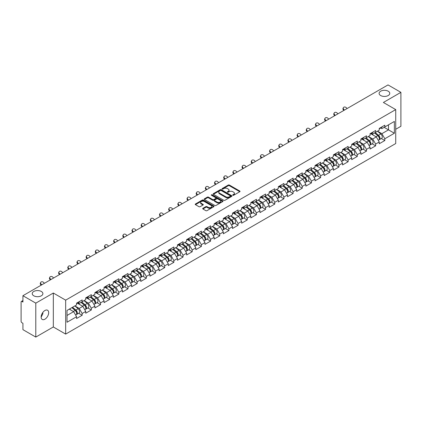 <?xml version="1.0" encoding="UTF-8"?>
<svg xmlns="http://www.w3.org/2000/svg" width="422" height="422" viewBox="0 0 422 422"><rect width="100%" height="100%" fill="white"/><g stroke="black" fill="none" stroke-linecap="round" stroke-linejoin="round"><path stroke-width="0.63" d="M380.676 95.541A5.322 3.07 180 0 1 379.114 93.367A5.322 3.07 180 0 1 382.401 90.53A5.322 3.07 180 0 1 388.203 91.194A5.322 3.07 180 0 1 389.759 93.367A5.322 3.07 180 0 1 386.473 96.205A5.322 3.07 180 0 1 380.676 95.541M33.797 295.806A5.322 3.07 180 0 1 32.241 293.633A5.322 3.07 180 0 1 35.527 290.795A5.322 3.07 180 0 1 41.324 291.465A5.322 3.07 180 0 1 42.886 293.633A5.322 3.07 180 0 1 39.599 296.476A5.322 3.07 180 0 1 33.797 295.806M232.86 195.259A0.57 0.332 0 0 0 233.667 195.259L239.796 191.72A0.818 0.469 0 0 0 240.039 191.388A0.818 0.469 0 0 0 239.796 191.055L229.41 185.058A0.818 0.469 0 0 0 228.255 185.058L222.125 188.597A0.57 0.332 0 0 0 222.932 189.061L223.723 188.602A2.611 1.509 0 0 1 227.421 188.602L228.286 189.103A2.611 1.509 0 0 1 229.051 190.169A2.611 1.509 0 0 1 228.286 191.235L227.49 191.693A0.57 0.332 0 0 0 228.297 192.163L229.093 191.704A2.611 1.509 0 0 1 232.786 191.704L233.651 192.205A2.611 1.509 0 0 1 234.416 193.271A2.611 1.509 0 0 1 233.651 194.336L232.86 194.795A0.57 0.332 0 0 0 232.86 195.259L232.86 194.795M42.791 312.486L42.886 313.678L41.15 317.217M44.911 310.508A5.322 3.07 -60 0 1 47.57 310.244A5.322 3.07 -60 0 1 48.388 314.506A5.322 3.07 -60 0 1 44.911 319.196A5.322 3.07 -60 0 1 42.253 319.459A5.322 3.07 -60 0 1 41.435 315.197A5.322 3.07 -60 0 1 44.911 310.508M202.924 208.31A0.818 0.469 0 0 0 202.681 208.647A0.818 0.469 0 0 0 202.924 208.98L205.836 210.662A0.818 0.469 0 0 0 206.991 210.662L213.801 206.727A0.818 0.469 0 0 0 214.038 206.395A0.818 0.469 0 0 0 213.801 206.063L203.415 200.065A0.818 0.469 0 0 0 202.259 200.065L195.449 203.995A0.818 0.469 0 0 0 195.207 204.332A0.818 0.469 0 0 0 195.449 204.665L198.968 206.696A0.818 0.469 0 0 0 200.123 206.696L203.035 205.013A0.818 0.469 0 0 0 203.277 204.681A0.818 0.469 0 0 0 203.035 204.348L201.289 203.341A2.184 1.261 0 0 1 200.65 202.449A2.184 1.261 0 0 1 202.001 201.283A2.184 1.261 0 0 1 204.38 201.558L211.216 205.503A2.184 1.261 0 0 1 211.855 206.395A2.184 1.261 0 0 1 210.509 207.561A2.184 1.261 0 0 1 208.13 207.286L206.991 206.627A0.818 0.469 0 0 0 205.836 206.627L202.924 208.31L202.924 208.98M53.32 293.026L35.796 303.138L22.925 295.706L388.024 84.917L400.9 92.349L383.382 102.467L395.725 109.593L65.663 300.153L53.32 293.026L53.32 326.971L65.663 334.097L65.663 300.153M223.781 200.297A0.818 0.469 0 0 0 224.937 200.297L231.747 196.367A0.818 0.469 0 0 0 231.984 196.035A0.818 0.469 0 0 0 231.747 195.702L221.36 189.705A0.818 0.469 0 0 0 220.205 189.705L213.395 193.635A0.818 0.469 0 0 0 213.157 193.967A0.818 0.469 0 0 0 213.395 194.299L223.781 200.297M211.633 195.381A0.57 0.332 0 0 1 212.213 195.465L222.763 201.552L215.964 205.482A0.818 0.469 0 0 1 214.809 205.482L204.422 199.485L204.422 198.815A0.818 0.469 0 0 0 204.185 199.147A0.818 0.469 0 0 0 204.422 199.485M204.422 198.815L207.334 197.132A0.818 0.469 0 0 1 208.489 197.132L212.704 199.564A0.818 0.469 0 0 0 213.859 199.564L215.79 198.451A0.818 0.469 0 0 0 216.027 198.118A0.818 0.469 0 0 0 215.79 197.786L211.406 195.249A0.57 0.332 0 0 1 212.213 194.785L222.774 200.883A0.818 0.469 0 0 1 223.011 201.215A0.818 0.469 0 0 1 222.774 201.547L222.774 200.883M65.663 334.097L395.725 143.538L395.725 109.593M78.666 313.261L82.158 315.276L82.158 313.509L79.215 308.419L74.868 305.908M82.158 315.276L76.572 318.499L76.572 316.732L67.019 322.25L67.019 310.439L76.572 304.921L76.572 303.154L82.158 299.931L82.158 301.698L85.74 299.625L85.74 297.863L91.326 294.635L91.326 296.402L94.913 294.329L94.913 292.567L100.499 289.344L100.499 291.106L104.086 289.038L104.086 287.271L109.673 284.048L109.673 285.81L113.26 283.742L113.26 281.975L118.84 278.752L118.84 280.514L122.427 278.446L122.427 276.679L128.014 273.456L128.014 275.223L131.601 273.15L131.601 271.383L137.187 268.16L137.187 269.927L140.774 267.854L140.774 266.092L146.36 262.864L146.36 264.631L149.942 262.558L149.942 260.796L155.528 257.573L155.528 259.335L159.115 257.267L159.115 255.5L164.701 252.277L164.701 254.039L168.288 251.971L168.288 250.204L173.875 246.981L173.875 248.743L177.456 246.675L177.456 244.908L183.042 241.685L183.042 243.452L186.63 241.379L186.63 239.617L192.216 236.389L192.216 238.156L195.803 236.083L195.803 234.321L201.389 231.092L201.389 232.86L204.976 230.787L204.976 229.025L210.557 225.802L210.557 227.563L214.144 225.496L214.144 223.729L219.73 220.506L219.73 222.267L223.317 220.2L223.317 218.432L228.903 215.209L228.903 216.977L232.49 214.903L232.49 213.136L238.077 209.913L238.077 211.68L241.658 209.607L241.658 207.846L247.245 204.617L247.245 206.384L250.832 204.311L250.832 202.549L256.418 199.321L256.418 201.088L260.005 199.015L260.005 197.253L265.591 194.03L265.591 195.792L269.173 193.724L269.173 191.957L274.759 188.734L274.759 190.496L278.346 188.428L278.346 186.661L283.932 183.438L283.932 185.205L287.519 183.132L287.519 181.365L293.105 178.142L293.105 179.909L296.692 177.836L296.692 176.074L302.273 172.846L302.273 174.613L305.86 172.54L305.86 170.778L311.447 167.55L311.447 169.317L315.034 167.249L315.034 165.482L320.62 162.259L320.62 164.021L324.207 161.953L324.207 160.186L329.793 156.963L329.793 158.725L333.375 156.657L333.375 154.89L338.961 151.667L338.961 153.434L342.548 151.361L342.548 149.594L348.134 146.371L348.134 148.138L351.721 146.065L351.721 144.303L357.307 141.075L357.307 142.842L360.889 140.769L360.889 139.007L366.475 135.778L366.475 137.546L370.062 135.478L370.062 133.711L375.649 130.488L375.649 132.25L379.236 130.182L379.236 128.415L384.822 125.192L384.822 126.953L394.375 121.441L394.375 133.252L384.822 138.769L381.878 133.679L377.532 131.163M381.33 138.522L384.822 140.531L384.822 138.769M384.822 140.531L379.236 143.76L379.236 141.992L375.649 144.066L372.71 138.97L368.359 136.459M372.162 143.812L375.649 145.827L375.649 144.066M375.649 145.827L370.062 149.056L370.062 147.289L366.475 149.356L363.537 144.266L359.185 141.755M362.989 149.108L366.475 151.123L366.475 149.356M366.475 151.123L360.889 154.346L360.889 152.585L357.307 154.652L354.364 149.562L350.017 147.051M353.815 154.405L357.307 156.42L357.307 154.652M357.307 156.42L351.721 159.643L351.721 157.881L348.134 159.949L345.196 154.858L340.844 152.347M344.647 159.701L348.134 161.716L348.134 159.949M348.134 161.716L342.548 164.939L342.548 163.172L338.961 165.245L336.023 160.154L331.671 157.638M335.474 164.997L338.961 167.012L338.961 165.245M338.961 167.012L333.375 170.235L333.375 168.468L329.793 170.541L326.85 165.45L322.498 162.934M326.301 170.293L329.793 172.303L329.793 170.541M329.793 172.303L324.207 175.531L324.207 173.764L320.62 175.837L317.682 170.741L313.33 168.23M317.133 175.584L320.62 177.599L320.62 175.837M320.62 177.599L315.034 180.822L315.034 179.06L311.447 181.128L308.508 176.037L304.156 173.526M307.96 180.88L311.447 182.895L311.447 181.128M311.447 182.895L305.86 186.118L305.86 184.356L302.273 186.424L299.335 181.333L294.983 178.822M298.787 186.176L302.273 188.191L302.273 186.424M302.273 188.191L296.692 191.414L296.692 189.652L293.105 191.72L290.162 186.63L285.815 184.119M289.613 191.472L293.105 193.487L293.105 191.72M293.105 193.487L287.519 196.71L287.519 194.943L283.932 197.016L280.994 191.926L276.642 189.409M280.445 196.768L283.932 198.778L283.932 197.016M283.932 198.778L278.346 202.006L278.346 200.239L274.759 202.312L271.821 197.216L267.469 194.706M271.272 202.064L274.759 204.074L274.759 202.312M274.759 204.074L269.173 207.302L269.173 205.535L265.591 207.608L262.648 202.513L258.301 200.002M262.099 207.355L265.591 209.37L265.591 207.608M265.591 209.37L260.005 212.593L260.005 210.831L256.418 212.899L253.48 207.809L249.128 205.298M252.931 212.651L256.418 214.666L256.418 212.899M256.418 214.666L250.832 217.889L250.832 216.127L247.245 218.195L244.306 213.105L239.954 210.594M243.758 217.947L247.245 219.962L247.245 218.195M247.245 219.962L241.658 223.185L241.658 221.423L238.077 223.491L235.133 218.401L230.781 215.89M234.585 223.243L238.077 225.258L238.077 223.491M238.077 225.258L232.49 228.481L232.49 226.714L228.903 228.787L225.965 223.697L221.613 221.181M225.417 228.539L228.903 230.549L228.903 228.787M228.903 230.549L223.317 233.777L223.317 232.01L219.73 234.083L216.792 228.988L212.44 226.477M216.243 233.835L219.73 235.845L219.73 234.083M219.73 235.845L214.144 239.074L214.144 237.306L210.557 239.379L207.619 234.284L203.267 231.773M207.07 239.126L210.557 241.141L210.557 239.379M210.557 241.141L204.976 244.364L204.976 242.603L201.389 244.67L198.445 239.58L194.099 237.069M197.897 244.422L201.389 246.437L201.389 244.67M201.389 246.437L195.803 249.66L195.803 247.899L192.216 249.966L189.278 244.876L184.926 242.365M188.729 249.718L192.216 251.734L192.216 249.966M192.216 251.734L186.63 254.957L186.63 253.189L183.042 255.263L180.104 250.172L175.752 247.661M179.556 255.015L183.042 257.03L183.042 255.263M183.042 257.03L177.456 260.253L177.456 258.486L173.875 260.559L170.931 255.468L166.584 252.952M170.382 260.311L173.875 262.32L173.875 260.559M173.875 262.32L168.288 265.549L168.288 263.782L164.701 265.855L161.763 260.759L157.411 258.248M161.215 265.602L164.701 267.617L164.701 265.855M164.701 267.617L159.115 270.845L159.115 269.078L155.528 271.146L152.59 266.055L148.238 263.544M152.041 270.898L155.528 272.913L155.528 271.146M155.528 272.913L149.942 276.136L149.942 274.374L146.36 276.442L143.417 271.351L139.065 268.84M142.868 276.194L146.36 278.209L146.36 276.442M146.36 278.209L140.774 281.432L140.774 279.67L137.187 281.738L134.249 276.647L129.897 274.136M133.7 281.49L137.187 283.505L137.187 281.738M137.187 283.505L131.601 286.728L131.601 284.961L128.014 287.034L125.076 281.943L120.724 279.433M124.527 286.786L128.014 288.801L128.014 287.034M128.014 288.801L122.427 292.024L122.427 290.257L118.84 292.33L115.902 287.24L111.55 284.723M115.354 292.082L118.84 294.092L118.84 292.33M118.84 294.092L113.26 297.32L113.26 295.553L109.673 297.626L106.729 292.53L102.382 290.019M106.18 297.373L109.673 299.388L109.673 297.626M109.673 299.388L104.086 302.616L104.086 300.849L100.499 302.917L97.561 297.827L93.209 295.316M97.013 302.669L100.499 304.684L100.499 302.917M100.499 304.684L94.913 307.907L94.913 306.145L91.326 308.213L88.388 303.123L84.036 300.612M87.839 307.965L91.326 309.98L91.326 308.213M91.326 309.98L85.74 313.203L85.74 311.441L82.158 313.509M78.081 302.738L79.215 303.397L82.158 301.698M79.215 308.419L82.802 306.346L77.316 303.181M85.74 311.441L82.802 306.346M87.254 297.441L88.388 298.101L91.326 296.402M88.388 303.123L91.975 301.055L86.489 297.885M94.913 306.145L91.975 301.055M96.422 292.145L97.561 292.805L100.499 291.106M97.561 297.827L101.148 295.759L95.657 292.588M104.086 300.849L101.148 295.759M105.595 286.854L106.729 287.509L109.673 285.81M106.729 292.53L110.316 290.463L104.83 287.292M113.26 295.553L110.316 290.463M114.768 281.558L115.902 282.212L118.84 280.514M115.902 287.24L119.489 285.166L114.003 281.996M122.427 290.257L119.489 285.166M123.936 276.262L125.076 276.916L128.014 275.223M125.076 281.943L128.663 279.87L123.171 276.705M131.601 284.961L128.663 279.87M133.109 270.966L134.249 271.626L137.187 269.927M134.249 276.647L137.83 274.574L132.344 271.409M140.774 279.67L137.83 274.574M142.283 265.67L143.417 266.329L146.36 264.631M143.417 271.351L147.004 269.283L141.518 266.113M149.942 274.374L147.004 269.283M151.451 260.374L152.59 261.033L155.528 259.335M152.59 266.055L156.177 263.987L150.691 260.817M159.115 269.078L156.177 263.987M160.624 255.083L161.763 255.737L164.701 254.039M161.763 260.759L165.35 258.691L159.859 255.521M168.288 263.782L165.35 258.691M169.797 249.787L170.931 250.441L173.875 248.743M170.931 255.468L174.518 253.395L169.032 250.225M177.456 258.486L174.518 253.395M178.97 244.491L180.104 245.145L183.042 243.452M180.104 250.172L183.691 248.099L178.205 244.934M186.63 253.189L183.691 248.099M188.138 239.195L189.278 239.854L192.216 238.156M189.278 244.876L192.865 242.803L187.373 239.638M195.803 247.899L192.865 242.803M197.311 233.899L198.445 234.558L201.389 232.86M198.445 239.58L202.032 237.512L196.547 234.342M204.976 242.603L202.032 237.512M206.485 228.608L207.619 229.262L210.557 227.563M207.619 234.284L211.206 232.216L205.72 229.046M214.144 237.306L211.206 232.216M215.653 223.312L216.792 223.966L219.73 222.267M216.792 228.988L220.379 226.92L214.888 223.75M223.317 232.01L220.379 226.92M224.826 218.016L225.965 218.67L228.903 216.977M225.965 223.697L229.547 221.624L224.061 218.459M232.49 226.714L229.547 221.624M233.999 212.72L235.133 213.374L238.077 211.68M235.133 218.401L238.72 216.328L233.234 213.163M241.658 221.423L238.72 216.328M243.167 207.424L244.306 208.083L247.245 206.384M244.306 213.105L247.893 211.032L242.407 207.867M250.832 216.127L247.893 211.032M252.34 202.127L253.48 202.787L256.418 201.088M253.48 207.809L257.067 205.741L251.575 202.571M260.005 210.831L257.067 205.741M261.513 196.837L262.648 197.491L265.591 195.792M262.648 202.513L266.235 200.445L260.749 197.274M269.173 205.535L266.235 200.445M270.687 191.541L271.821 192.195L274.759 190.496M271.821 197.216L275.408 195.149L269.922 191.978M278.346 200.239L275.408 195.149M279.855 186.244L280.994 186.899L283.932 185.205M280.994 191.926L284.581 189.853L279.09 186.688M287.519 194.943L284.581 189.853M289.028 180.948L290.162 181.602L293.105 179.909M290.162 186.63L293.749 184.556L288.263 181.391M296.692 189.652L293.749 184.556M298.201 175.652L299.335 176.312L302.273 174.613M299.335 181.333L302.922 179.26L297.436 176.095M305.86 184.356L302.922 179.26M307.369 170.356L308.508 171.015L311.447 169.317M308.508 176.037L312.095 173.969L306.604 170.799M315.034 179.06L312.095 173.969M316.542 165.065L317.682 165.719L320.62 164.021M317.682 170.741L321.263 168.673L315.777 165.503M324.207 173.764L321.263 168.673M325.715 159.769L326.85 160.423L329.793 158.725M326.85 165.45L330.437 163.377L324.951 160.207M333.375 168.468L330.437 163.377M334.883 154.473L336.023 155.127L338.961 153.434M336.023 160.154L339.61 158.081L334.124 154.916M342.548 163.172L339.61 158.081M344.057 149.177L345.196 149.831L348.134 148.138M345.196 154.858L348.783 152.785L343.292 149.62M351.721 157.881L348.783 152.785M353.23 143.881L354.364 144.54L357.307 142.842M354.364 149.562L357.951 147.489L352.465 144.324M360.889 152.585L357.951 147.489M362.403 138.585L363.537 139.244L366.475 137.546M363.537 144.266L367.124 142.198L361.638 139.028M370.062 147.289L367.124 142.198M371.571 133.294L372.71 133.948L375.649 132.25M372.71 138.97L376.297 136.902L370.806 133.732M379.236 141.992L376.297 136.902M380.744 127.998L381.878 128.652L384.822 126.953M381.878 133.679L388.493 129.86L388.493 124.833L394.375 121.441M384.147 127.344L394.375 133.252M395.725 129.28L400.9 126.294L400.9 92.349M35.796 303.138L35.796 337.083L22.925 329.651L22.925 323.305L21.981 322.761A1.245 0.723 -120 0 1 21.1 321.232L21.1 302.02A1.245 0.723 -120 0 1 21.358 301.45A1.245 0.723 -120 0 1 21.981 301.508L22.925 302.052L22.925 295.706M35.796 337.083L53.32 326.971M67.019 315.461L73.634 311.642L69.282 309.131M76.572 316.732L73.634 311.642M233.086 195.339L233.651 195.011A2.611 1.509 0 0 0 234.416 193.946L234.416 193.271M229.051 190.169L229.051 190.85A2.611 1.509 0 0 1 228.286 191.915L227.722 192.242M239.786 191.725L229.41 185.733A0.818 0.469 0 0 0 228.255 185.733L222.352 189.146M231.736 196.372L221.36 190.385A0.818 0.469 0 0 0 220.205 190.385L213.405 194.31L213.395 193.635M230.306 196.267A0.57 0.332 0 0 0 230.306 195.803L221.186 190.538A0.57 0.332 0 0 0 220.379 190.538L219.54 191.018A2.611 1.509 0 0 0 218.775 192.084A2.611 1.509 0 0 0 219.54 193.155L225.775 196.752A2.611 1.509 0 0 0 229.468 196.752L230.306 196.267L230.306 196.947A0.57 0.332 0 0 0 230.47 196.715L230.47 196.035M218.775 192.084L218.775 192.764A2.611 1.509 0 0 0 219.54 193.83L219.54 193.155M230.306 196.947L229.468 197.427A2.611 1.509 0 0 1 225.775 197.427L219.54 193.83M204.433 199.49L207.334 197.812L207.334 197.132M216.027 198.118L216.027 198.794A0.818 0.469 0 0 1 215.79 199.131L213.859 200.244A0.818 0.469 0 0 1 212.704 200.244L208.489 197.812A0.818 0.469 0 0 0 207.334 197.812M217.077 202.091A2.184 1.261 0 0 0 219.456 202.365A2.184 1.261 0 0 0 220.801 201.199A2.184 1.261 0 0 0 220.163 200.308L217.752 198.915A0.818 0.469 0 0 0 216.597 198.915L214.666 200.033A0.818 0.469 0 0 0 214.429 200.366A0.818 0.469 0 0 0 214.666 200.698L217.077 202.091L217.077 202.771A2.184 1.261 0 0 0 219.456 203.04A2.184 1.261 0 0 0 220.801 201.88L220.801 201.199M214.429 200.366L214.429 201.046A0.818 0.469 0 0 0 214.666 201.378L214.666 200.698M217.077 202.771L214.666 201.378M211.855 206.395L211.855 207.075A2.184 1.261 0 0 1 210.509 208.241A2.184 1.261 0 0 1 208.13 207.967L206.991 207.307A0.818 0.469 0 0 0 205.836 207.307L202.935 208.985M200.65 202.449L200.65 203.124A2.184 1.261 0 0 0 201.289 204.016L201.289 203.341M203.035 204.348L203.035 205.013L201.289 204.016M213.801 206.063L213.801 206.727L203.415 200.745A0.818 0.469 0 0 0 202.259 200.745L195.46 204.67M378.534 136.227L378.123 135.989M379.061 139.724A2.743 1.583 -120 0 0 379.462 139.598A2.743 1.583 -120 0 0 379.953 137.683A2.743 1.583 -120 0 0 378.523 135.293L375.216 132.503M379.462 139.598L381.725 138.295A2.743 1.583 -120 0 0 382.216 136.375A2.743 1.583 -120 0 0 380.786 133.985L377.479 131.195M374.578 132.867L378.355 136.053A1.662 0.96 60 0 1 379.251 138.1M378.254 140.294L378.756 140.009A2.743 1.583 -120 0 0 379.246 138.089A2.743 1.583 -120 0 0 377.817 135.699L374.509 132.909M373.554 135.32L371.323 133.436M343.851 110.422L343.397 109.915A1.873 1.435 -152.4 0 1 343.06 108.285L343.381 107.668A1.873 1.435 27.6 0 0 343.719 109.298L344.426 110.089M347.074 108.559L346.362 107.774A1.873 1.435 27.6 0 0 343.381 107.668M379.969 127.993A2.743 1.583 60 0 1 379.462 128.736A2.743 1.583 60 0 1 379.236 128.831M382.237 126.684A2.743 1.583 60 0 1 381.725 127.433L379.462 128.736M369.366 141.523L368.955 141.286M369.888 145.02A2.743 1.583 -120 0 0 370.289 144.894A2.743 1.583 -120 0 0 370.78 142.979A2.743 1.583 -120 0 0 369.356 140.589L366.043 137.794M370.289 144.894L372.552 143.591A2.743 1.583 -120 0 0 373.043 141.671A2.743 1.583 -120 0 0 371.618 139.281L368.306 136.491M365.405 138.163L369.181 141.349A1.662 0.96 60 0 1 370.078 143.396M369.081 145.59L369.582 145.3A2.743 1.583 -120 0 0 370.078 143.385A2.743 1.583 -120 0 0 368.649 140.995L365.336 138.205M364.386 140.616L362.15 138.732M360.193 146.814L359.781 146.576M360.72 150.316A2.743 1.583 -120 0 0 361.116 150.19A2.743 1.583 -120 0 0 361.612 148.275A2.743 1.583 -120 0 0 360.182 145.885L356.875 143.09M361.116 150.19L363.379 148.882A2.743 1.583 -120 0 0 363.875 146.967A2.743 1.583 -120 0 0 362.445 144.577L359.138 141.787M356.237 143.459L360.008 146.645A1.662 0.96 60 0 1 360.905 148.692M359.913 150.886L360.409 150.596A2.743 1.583 -120 0 0 360.905 148.681A2.743 1.583 -120 0 0 359.475 146.292L356.168 143.501M355.213 145.912L352.982 144.029M351.02 152.11L350.608 151.873M351.547 155.607A2.743 1.583 -120 0 0 351.948 155.486A2.743 1.583 -120 0 0 352.439 153.566A2.743 1.583 -120 0 0 351.009 151.176L347.702 148.386M351.948 155.486L354.211 154.178A2.743 1.583 -120 0 0 354.702 152.263A2.743 1.583 -120 0 0 353.272 149.873L349.965 147.078M347.063 148.755L350.84 151.941A1.662 0.96 60 0 1 351.737 153.988M350.74 156.182L351.241 155.892A2.743 1.583 -120 0 0 351.732 153.977A2.743 1.583 -120 0 0 350.302 151.588L346.995 148.792M346.04 151.208L343.809 149.319M341.846 157.406L341.435 157.169M342.374 160.903A2.743 1.583 -120 0 0 342.775 160.782A2.743 1.583 -120 0 0 343.265 158.862A2.743 1.583 -120 0 0 341.836 156.472L338.528 153.682M342.775 160.782L345.038 159.474A2.743 1.583 -120 0 0 345.528 157.559A2.743 1.583 -120 0 0 344.104 155.164L340.791 152.374M337.89 154.051L341.667 157.232A1.662 0.96 60 0 1 342.564 159.284M341.567 161.478L342.068 161.188A2.743 1.583 -120 0 0 342.564 159.273A2.743 1.583 -120 0 0 341.134 156.878L337.822 154.088M336.872 156.499L334.635 154.616M332.678 162.702L332.267 162.465M333.201 166.199A2.743 1.583 -120 0 0 333.602 166.078A2.743 1.583 -120 0 0 334.097 164.158A2.743 1.583 -120 0 0 332.668 161.768L329.355 158.978M333.602 166.078L335.865 164.77A2.743 1.583 -120 0 0 336.36 162.85A2.743 1.583 -120 0 0 334.931 160.46L331.623 157.67M328.722 159.347L332.494 162.528A1.662 0.96 60 0 1 333.391 164.58M332.399 166.769L332.895 166.484A2.743 1.583 -120 0 0 333.391 164.564A2.743 1.583 -120 0 0 331.961 162.175L328.654 159.384M327.699 161.795L325.467 159.912M334.678 115.718L334.224 115.211A1.873 1.435 -152.4 0 1 333.892 113.576L334.213 112.964A1.873 1.435 27.6 0 0 334.546 114.594L335.253 115.385M337.901 113.856L337.194 113.064A1.873 1.435 27.6 0 0 334.213 112.964M370.801 133.283A2.743 1.583 60 0 1 370.289 134.032A2.743 1.583 60 0 1 370.062 134.127M373.064 131.98A2.743 1.583 60 0 1 372.552 132.724L370.289 134.032M325.51 121.008L325.051 120.502A1.873 1.435 -152.4 0 1 324.718 118.872L325.04 118.26A1.873 1.435 27.6 0 0 325.373 119.89L326.085 120.676M328.727 119.152L328.021 118.36A1.873 1.435 27.6 0 0 325.04 118.26M361.628 138.58A2.743 1.583 60 0 1 361.116 139.329A2.743 1.583 60 0 1 360.889 139.424M363.891 137.271A2.743 1.583 60 0 1 363.379 138.02L361.116 139.329M316.336 126.305L315.883 125.798A1.873 1.435 -152.4 0 1 315.545 124.168L315.867 123.551A1.873 1.435 27.6 0 0 316.205 125.186L316.911 125.972M319.554 124.448L318.847 123.657A1.873 1.435 27.6 0 0 315.867 123.551M352.454 143.876A2.743 1.583 60 0 1 351.948 144.625A2.743 1.583 60 0 1 351.721 144.714M354.717 142.567A2.743 1.583 60 0 1 354.211 143.316L351.948 144.625M307.163 131.601L306.71 131.094A1.873 1.435 -152.4 0 1 306.372 129.464L306.694 128.847A1.873 1.435 27.6 0 0 307.031 130.477L307.738 131.268M310.386 129.739L309.674 128.953A1.873 1.435 27.6 0 0 306.694 128.847M343.286 149.172A2.743 1.583 60 0 1 342.775 149.921A2.743 1.583 60 0 1 342.548 150.01M345.549 147.864A2.743 1.583 60 0 1 345.038 148.613L342.775 149.921M297.99 136.897L297.536 136.39A1.873 1.435 -152.4 0 1 297.204 134.76L297.526 134.143A1.873 1.435 27.6 0 0 297.858 135.773L298.57 136.564M301.213 135.035L300.506 134.249A1.873 1.435 27.6 0 0 297.526 134.143M334.113 154.468A2.743 1.583 60 0 1 333.602 155.212A2.743 1.583 60 0 1 333.375 155.307M336.376 153.16A2.743 1.583 60 0 1 335.865 153.909L333.602 155.212M323.505 167.998L323.094 167.761M324.033 171.496A2.743 1.583 -120 0 0 324.428 171.369A2.743 1.583 -120 0 0 324.924 169.454A2.743 1.583 -120 0 0 323.495 167.065L320.187 164.274M324.428 171.369L326.697 170.066A2.743 1.583 -120 0 0 327.187 168.146A2.743 1.583 -120 0 0 325.758 165.756L322.45 162.966M319.549 164.638L323.321 167.824A1.662 0.96 60 0 1 324.223 169.871M323.226 172.065L323.727 171.78A2.743 1.583 -120 0 0 324.217 169.86A2.743 1.583 -120 0 0 322.788 167.471L319.48 164.68M318.526 167.091L316.294 165.208M288.822 142.193L288.363 141.686A1.873 1.435 -152.4 0 1 288.031 140.057L288.353 139.439A1.873 1.435 27.6 0 0 288.685 141.069L289.397 141.861M292.04 140.331L291.333 139.545A1.873 1.435 27.6 0 0 288.353 139.439M324.94 159.764A2.743 1.583 60 0 1 324.428 160.508A2.743 1.583 60 0 1 324.207 160.603M327.203 158.456A2.743 1.583 60 0 1 326.697 159.205L324.428 160.508M314.332 173.294L313.921 173.057M314.859 176.792A2.743 1.583 -120 0 0 315.26 176.665A2.743 1.583 -120 0 0 315.751 174.75A2.743 1.583 -120 0 0 314.321 172.361L311.014 169.565M315.26 176.665L317.523 175.362A2.743 1.583 -120 0 0 318.014 173.442A2.743 1.583 -120 0 0 316.584 171.052L313.277 168.262M310.376 169.934L314.153 173.12A1.662 0.96 60 0 1 315.049 175.167M314.052 177.361L314.554 177.071A2.743 1.583 -120 0 0 315.044 175.156A2.743 1.583 -120 0 0 313.62 172.767L310.307 169.976M309.352 172.387L307.121 170.504M279.649 147.489L279.195 146.983A1.873 1.435 -152.4 0 1 278.858 145.347L279.179 144.735A1.873 1.435 27.6 0 0 279.517 146.365L280.224 147.157M282.872 145.627L282.16 144.836A1.873 1.435 27.6 0 0 279.179 144.735M315.772 165.055A2.743 1.583 60 0 1 315.26 165.804A2.743 1.583 60 0 1 315.034 165.899M318.035 163.752A2.743 1.583 60 0 1 317.523 164.496L315.26 165.804M305.164 178.585L304.753 178.348M305.686 182.088A2.743 1.583 -120 0 0 306.087 181.961A2.743 1.583 -120 0 0 306.578 180.046A2.743 1.583 -120 0 0 305.153 177.651L301.841 174.861M306.087 181.961L308.35 180.653A2.743 1.583 -120 0 0 308.846 178.738A2.743 1.583 -120 0 0 307.416 176.349L304.104 173.558M301.202 175.23L304.979 178.416A1.662 0.96 60 0 1 305.876 180.463M304.884 182.657L305.38 182.367A2.743 1.583 -120 0 0 305.876 180.452A2.743 1.583 -120 0 0 304.447 178.063L301.139 175.267M300.184 177.683L297.948 175.8M270.476 152.78L270.022 152.273A1.873 1.435 -152.4 0 1 269.69 150.643L270.011 150.032A1.873 1.435 27.6 0 0 270.344 151.662L271.051 152.447M273.699 150.923L272.992 150.132A1.873 1.435 27.6 0 0 270.011 150.032M306.599 170.351A2.743 1.583 60 0 1 306.087 171.1A2.743 1.583 60 0 1 305.86 171.195M308.862 169.043A2.743 1.583 60 0 1 308.35 169.792L306.087 171.1M295.991 183.881L295.579 183.644M296.518 187.379A2.743 1.583 -120 0 0 296.914 187.257A2.743 1.583 -120 0 0 297.41 185.337A2.743 1.583 -120 0 0 295.98 182.948L292.673 180.157M296.914 187.257L299.177 185.949A2.743 1.583 -120 0 0 299.673 184.034A2.743 1.583 -120 0 0 298.243 181.645L294.936 178.849M292.035 180.526L295.806 183.712A1.662 0.96 60 0 1 296.708 185.759M295.711 187.954L296.212 187.663A2.743 1.583 -120 0 0 296.703 185.749A2.743 1.583 -120 0 0 295.273 183.359L291.966 180.563M291.011 182.974L288.78 181.091M261.308 158.076L260.849 157.57A1.873 1.435 -152.4 0 1 260.516 155.94L260.838 155.322A1.873 1.435 27.6 0 0 261.171 156.958L261.883 157.744M264.525 156.219L263.819 155.428A1.873 1.435 27.6 0 0 260.838 155.322M297.426 175.647A2.743 1.583 60 0 1 296.914 176.396A2.743 1.583 60 0 1 296.692 176.486M299.689 174.339A2.743 1.583 60 0 1 299.177 175.088L296.914 176.396M286.818 189.177L286.406 188.94M287.345 192.675A2.743 1.583 -120 0 0 287.746 192.553A2.743 1.583 -120 0 0 288.237 190.633A2.743 1.583 -120 0 0 286.807 188.244L283.5 185.453M287.746 192.553L290.009 191.245A2.743 1.583 -120 0 0 290.5 189.33A2.743 1.583 -120 0 0 289.07 186.935L285.763 184.145M282.861 185.822L286.638 189.003A1.662 0.96 60 0 1 287.535 191.055M286.538 193.25L287.039 192.959A2.743 1.583 -120 0 0 287.53 191.039A2.743 1.583 -120 0 0 286.1 188.65L282.793 185.859M281.838 188.27L279.607 186.387M252.134 163.372L251.681 162.866A1.873 1.435 -152.4 0 1 251.343 161.236L251.665 160.618A1.873 1.435 27.6 0 0 252.003 162.248L252.709 163.04M255.357 161.51L254.645 160.724A1.873 1.435 27.6 0 0 251.665 160.618M288.252 180.943A2.743 1.583 60 0 1 287.746 181.692A2.743 1.583 60 0 1 287.519 181.782M290.521 179.635A2.743 1.583 60 0 1 290.009 180.384L287.746 181.692M277.65 194.473L277.238 194.236M278.172 197.971A2.743 1.583 -120 0 0 278.573 197.849A2.743 1.583 -120 0 0 279.063 195.929A2.743 1.583 -120 0 0 277.639 193.54L274.326 190.749M278.573 197.849L280.836 196.541A2.743 1.583 -120 0 0 281.326 194.621A2.743 1.583 -120 0 0 279.902 192.232L276.589 189.441M273.688 191.119L277.465 194.299A1.662 0.96 60 0 1 278.362 196.351M277.365 198.54L277.866 198.256A2.743 1.583 -120 0 0 278.362 196.335A2.743 1.583 -120 0 0 276.932 193.946L273.62 191.155M272.67 193.566L270.433 191.683M242.961 168.668L242.508 168.162A1.873 1.435 -152.4 0 1 242.175 166.532L242.497 165.915A1.873 1.435 27.6 0 0 242.829 167.545L243.536 168.336M246.184 166.806L245.477 166.02A1.873 1.435 27.6 0 0 242.497 165.915M279.084 186.239A2.743 1.583 60 0 1 278.573 186.983A2.743 1.583 60 0 1 278.346 187.078M281.347 184.931A2.743 1.583 60 0 1 280.836 185.68L278.573 186.983M268.476 199.77L268.065 199.532M269.004 203.267A2.743 1.583 -120 0 0 269.4 203.14A2.743 1.583 -120 0 0 269.895 201.225A2.743 1.583 -120 0 0 268.466 198.836L265.158 196.045M269.4 203.14L271.662 201.837A2.743 1.583 -120 0 0 272.158 199.917A2.743 1.583 -120 0 0 270.729 197.528L267.421 194.737M264.52 196.409L268.292 199.595A1.662 0.96 60 0 1 269.189 201.642M268.197 203.837L268.693 203.552A2.743 1.583 -120 0 0 269.189 201.632A2.743 1.583 -120 0 0 267.759 199.242L264.452 196.452M263.497 198.862L261.265 196.979M233.793 173.964L233.334 173.458A1.873 1.435 -152.4 0 1 233.002 171.823L233.324 171.211A1.873 1.435 27.6 0 0 233.656 172.841L234.368 173.632M237.011 172.102L236.304 171.316A1.873 1.435 27.6 0 0 233.324 171.211M269.911 191.53A2.743 1.583 60 0 1 269.4 192.279A2.743 1.583 60 0 1 269.173 192.374M272.174 190.227A2.743 1.583 60 0 1 271.662 190.971L269.4 192.279M259.303 205.066L258.892 204.828M259.831 208.563A2.743 1.583 -120 0 0 260.232 208.436A2.743 1.583 -120 0 0 260.722 206.522A2.743 1.583 -120 0 0 259.293 204.132L255.985 201.336M260.232 208.436L262.495 207.128A2.743 1.583 -120 0 0 262.985 205.213A2.743 1.583 -120 0 0 261.556 202.824L258.248 200.033M255.347 201.705L259.124 204.892A1.662 0.96 60 0 1 260.021 206.938M259.024 209.133L259.525 208.843A2.743 1.583 -120 0 0 260.015 206.928A2.743 1.583 -120 0 0 258.586 204.538L255.278 201.748M254.324 204.158L252.092 202.275M224.62 179.255L224.166 178.754A1.873 1.435 -152.4 0 1 223.829 177.119L224.151 176.507A1.873 1.435 27.6 0 0 224.488 178.137L225.195 178.923M227.838 177.398L227.131 176.607A1.873 1.435 27.6 0 0 224.151 176.507M260.738 196.826A2.743 1.583 60 0 1 260.232 197.575A2.743 1.583 60 0 1 260.005 197.67M263.001 195.523A2.743 1.583 60 0 1 262.495 196.267L260.232 197.575M250.13 210.356L249.718 210.119M250.657 213.859A2.743 1.583 -120 0 0 251.058 213.732A2.743 1.583 -120 0 0 251.549 211.818A2.743 1.583 -120 0 0 250.119 209.423L246.812 206.632M251.058 213.732L253.321 212.424A2.743 1.583 -120 0 0 253.812 210.509A2.743 1.583 -120 0 0 252.388 208.12L249.075 205.329M246.174 207.002L249.951 210.188A1.662 0.96 60 0 1 250.847 212.234M249.85 214.429L250.351 214.139A2.743 1.583 -120 0 0 250.847 212.224A2.743 1.583 -120 0 0 249.418 209.834L246.105 207.038M245.156 209.454L242.919 207.566M215.447 184.551L214.993 184.045A1.873 1.435 -152.4 0 1 214.656 182.415L214.977 181.803A1.873 1.435 27.6 0 0 215.315 183.433L216.022 184.219M218.67 182.694L217.958 181.903A1.873 1.435 27.6 0 0 214.977 181.803M251.57 202.122A2.743 1.583 60 0 1 251.058 202.871A2.743 1.583 60 0 1 250.832 202.966M253.833 200.814A2.743 1.583 60 0 1 253.321 201.563L251.058 202.871M240.962 215.653L240.551 215.415M241.489 219.15A2.743 1.583 -120 0 0 241.885 219.029A2.743 1.583 -120 0 0 242.381 217.108A2.743 1.583 -120 0 0 240.951 214.719L237.639 211.928M241.885 219.029L244.148 217.72A2.743 1.583 -120 0 0 244.644 215.806A2.743 1.583 -120 0 0 243.214 213.416L239.907 210.62M237.006 212.298L240.777 215.484A1.662 0.96 60 0 1 241.674 217.53M240.682 219.725L241.178 219.435A2.743 1.583 -120 0 0 241.674 217.52A2.743 1.583 -120 0 0 240.245 215.13L236.937 212.335M235.982 214.745L233.751 212.862M206.274 189.847L205.82 189.341A1.873 1.435 -152.4 0 1 205.488 187.711L205.809 187.094A1.873 1.435 27.6 0 0 206.142 188.729L206.854 189.515M209.497 187.99L208.79 187.199A1.873 1.435 27.6 0 0 205.809 187.094M242.397 207.418A2.743 1.583 60 0 1 241.885 208.167A2.743 1.583 60 0 1 241.658 208.257M244.66 206.11A2.743 1.583 60 0 1 244.148 206.859L241.885 208.167M231.789 220.949L231.377 220.711M232.316 224.446A2.743 1.583 -120 0 0 232.712 224.325A2.743 1.583 -120 0 0 233.208 222.405A2.743 1.583 -120 0 0 231.778 220.015L228.471 217.225M232.712 224.325L234.98 223.016A2.743 1.583 -120 0 0 235.471 221.102A2.743 1.583 -120 0 0 234.041 218.707L230.734 215.916M227.833 217.594L231.604 220.775A1.662 0.96 60 0 1 232.506 222.827M231.509 225.021L232.01 224.731A2.743 1.583 -120 0 0 232.501 222.811A2.743 1.583 -120 0 0 231.071 220.421L227.764 217.631M226.809 220.041L224.578 218.158M197.106 195.143L196.647 194.637A1.873 1.435 -152.4 0 1 196.314 193.007L196.636 192.39A1.873 1.435 27.6 0 0 196.968 194.02L197.681 194.811M200.323 193.281L199.617 192.495A1.873 1.435 27.6 0 0 196.636 192.39M233.224 212.714A2.743 1.583 60 0 1 232.712 213.463A2.743 1.583 60 0 1 232.49 213.553M235.487 211.406A2.743 1.583 60 0 1 234.98 212.155L232.712 213.463M222.616 226.245L222.204 226.007M223.143 229.742A2.743 1.583 -120 0 0 223.544 229.621A2.743 1.583 -120 0 0 224.035 227.701A2.743 1.583 -120 0 0 222.605 225.311L219.298 222.521M223.544 229.621L225.807 228.313A2.743 1.583 -120 0 0 226.297 226.392A2.743 1.583 -120 0 0 224.868 224.003L221.561 221.212M218.659 222.885L222.436 226.071A1.662 0.96 60 0 1 223.333 228.123M222.336 230.312L222.837 230.027A2.743 1.583 -120 0 0 223.328 228.107A2.743 1.583 -120 0 0 221.903 225.717L218.591 222.927M217.636 225.337L215.405 223.454M187.932 200.439L187.479 199.933A1.873 1.435 -152.4 0 1 187.141 198.303L187.463 197.686A1.873 1.435 27.6 0 0 187.801 199.316L188.507 200.107M191.155 198.577L190.443 197.791A1.873 1.435 27.6 0 0 187.463 197.686M224.056 218.01A2.743 1.583 60 0 1 223.544 218.754A2.743 1.583 60 0 1 223.317 218.849M226.319 216.702A2.743 1.583 60 0 1 225.807 217.451L223.544 218.754M213.448 231.541L213.036 231.303M213.97 235.038A2.743 1.583 -120 0 0 214.371 234.912A2.743 1.583 -120 0 0 214.861 232.997A2.743 1.583 -120 0 0 213.437 230.607L210.124 227.817M214.371 234.912L216.634 233.609A2.743 1.583 -120 0 0 217.13 231.689A2.743 1.583 -120 0 0 215.7 229.299L212.387 226.508M209.491 228.181L213.263 231.367A1.662 0.96 60 0 1 214.16 233.413M213.168 235.608L213.664 235.323A2.743 1.583 -120 0 0 214.16 233.403A2.743 1.583 -120 0 0 212.73 231.013L209.423 228.223M208.468 230.634L206.231 228.75M178.759 205.736L178.306 205.229A1.873 1.435 -152.4 0 1 177.973 203.594L178.295 202.982A1.873 1.435 27.6 0 0 178.627 204.612L179.334 205.403M181.982 203.873L181.275 203.087A1.873 1.435 27.6 0 0 178.295 202.982M214.882 223.301A2.743 1.583 60 0 1 214.371 224.05A2.743 1.583 60 0 1 214.144 224.145M217.145 221.998A2.743 1.583 60 0 1 216.634 222.742L214.371 224.05M204.274 236.837L203.863 236.6M204.802 240.334A2.743 1.583 -120 0 0 205.197 240.208A2.743 1.583 -120 0 0 205.693 238.293A2.743 1.583 -120 0 0 204.264 235.903L200.956 233.108M205.197 240.208L207.46 238.899A2.743 1.583 -120 0 0 207.956 236.985A2.743 1.583 -120 0 0 206.527 234.595L203.219 231.805M200.318 233.477L204.09 236.663A1.662 0.96 60 0 1 204.992 238.71M203.995 240.904L204.496 240.614A2.743 1.583 -120 0 0 204.987 238.699A2.743 1.583 -120 0 0 203.557 236.309L200.25 233.519M199.295 235.93L197.063 234.046M169.591 211.026L169.132 210.52A1.873 1.435 -152.4 0 1 168.8 208.89L169.122 208.278A1.873 1.435 27.6 0 0 169.454 209.908L170.166 210.694M172.809 209.17L172.102 208.378A1.873 1.435 27.6 0 0 169.122 208.278M205.709 228.597A2.743 1.583 60 0 1 205.197 229.346A2.743 1.583 60 0 1 204.976 229.441M207.972 227.294A2.743 1.583 60 0 1 207.46 228.038L205.197 229.346M195.101 242.128L194.69 241.89M195.629 245.625A2.743 1.583 -120 0 0 196.03 245.504A2.743 1.583 -120 0 0 196.52 243.589A2.743 1.583 -120 0 0 195.091 241.194L191.783 238.404M196.03 245.504L198.293 244.196A2.743 1.583 -120 0 0 198.783 242.281A2.743 1.583 -120 0 0 197.354 239.891L194.046 237.095M191.145 238.773L194.922 241.959A1.662 0.96 60 0 1 195.819 244.006M194.822 246.2L195.323 245.91A2.743 1.583 -120 0 0 195.813 243.995A2.743 1.583 -120 0 0 194.384 241.606L191.076 238.81M190.122 241.226L187.89 239.337M160.418 216.322L159.964 215.816A1.873 1.435 -152.4 0 1 159.627 214.186L159.949 213.574A1.873 1.435 27.6 0 0 160.286 215.204L160.993 215.99M163.641 214.466L162.929 213.674A1.873 1.435 27.6 0 0 159.949 213.574M196.536 233.893A2.743 1.583 60 0 1 196.03 234.643A2.743 1.583 60 0 1 195.803 234.732M198.804 232.585A2.743 1.583 60 0 1 198.293 233.334L196.03 234.643M185.933 247.424L185.522 247.186M186.455 250.921A2.743 1.583 -120 0 0 186.856 250.8A2.743 1.583 -120 0 0 187.347 248.88A2.743 1.583 -120 0 0 185.923 246.49L182.61 243.7M186.856 250.8L189.119 249.492A2.743 1.583 -120 0 0 189.61 247.577A2.743 1.583 -120 0 0 188.186 245.187L184.873 242.392M181.972 244.069L185.749 247.25A1.662 0.96 60 0 1 186.645 249.302M185.648 251.496L186.149 251.206A2.743 1.583 -120 0 0 186.645 249.291A2.743 1.583 -120 0 0 185.216 246.896L181.903 244.106M180.954 246.517L178.717 244.633M151.245 221.619L150.791 221.112A1.873 1.435 -152.4 0 1 150.459 219.482L150.781 218.865A1.873 1.435 27.6 0 0 151.113 220.5L151.82 221.286M154.468 219.762L153.761 218.971A1.873 1.435 27.6 0 0 150.781 218.865M187.368 239.19A2.743 1.583 60 0 1 186.856 239.939A2.743 1.583 60 0 1 186.63 240.028M189.631 237.881A2.743 1.583 60 0 1 189.119 238.63L186.856 239.939M176.76 252.72L176.349 252.483M177.287 256.217A2.743 1.583 -120 0 0 177.683 256.096A2.743 1.583 -120 0 0 178.179 254.176A2.743 1.583 -120 0 0 176.749 251.786L173.442 248.996M177.683 256.096L179.946 254.788A2.743 1.583 -120 0 0 180.442 252.868A2.743 1.583 -120 0 0 179.012 250.478L175.705 247.688M172.804 249.365L176.575 252.546A1.662 0.96 60 0 1 177.472 254.598M176.48 256.792L176.976 256.502A2.743 1.583 -120 0 0 177.472 254.582A2.743 1.583 -120 0 0 176.043 252.192L172.735 249.402M171.78 251.813L169.549 249.929M142.077 226.915L141.618 226.408A1.873 1.435 -152.4 0 1 141.286 224.778L141.607 224.161A1.873 1.435 27.6 0 0 141.94 225.791L142.652 226.582M145.295 225.053L144.588 224.267A1.873 1.435 27.6 0 0 141.607 224.161M178.195 244.486A2.743 1.583 60 0 1 177.683 245.235A2.743 1.583 60 0 1 177.456 245.324M180.458 243.177A2.743 1.583 60 0 1 179.946 243.927L177.683 245.235M167.587 258.016L167.175 257.779M168.114 261.513A2.743 1.583 -120 0 0 168.515 261.392A2.743 1.583 -120 0 0 169.006 259.472A2.743 1.583 -120 0 0 167.576 257.082L164.269 254.292M168.515 261.392L170.778 260.084A2.743 1.583 -120 0 0 171.269 258.164A2.743 1.583 -120 0 0 169.839 255.774L166.532 252.984M163.63 254.656L167.407 257.842A1.662 0.96 60 0 1 168.304 259.894M167.307 262.083L167.808 261.798A2.743 1.583 -120 0 0 168.299 259.878A2.743 1.583 -120 0 0 166.869 257.489L163.562 254.698M162.607 257.109L160.376 255.226M132.904 232.211L132.45 231.704A1.873 1.435 -152.4 0 1 132.112 230.074L132.434 229.457A1.873 1.435 27.6 0 0 132.772 231.087L133.479 231.878M136.121 230.349L135.415 229.563A1.873 1.435 27.6 0 0 132.434 229.457M169.022 249.782A2.743 1.583 60 0 1 168.515 250.526A2.743 1.583 60 0 1 168.288 250.621M171.285 248.474A2.743 1.583 60 0 1 170.778 249.223L168.515 250.526M158.414 263.312L158.002 263.075M158.941 266.81A2.743 1.583 -120 0 0 159.342 266.683A2.743 1.583 -120 0 0 159.832 264.768A2.743 1.583 -120 0 0 158.403 262.378L155.096 259.588M159.342 266.683L161.605 265.38A2.743 1.583 -120 0 0 162.095 263.46A2.743 1.583 -120 0 0 160.671 261.07L157.359 258.28M154.457 259.952L158.234 263.138A1.662 0.96 60 0 1 159.131 265.185M158.134 267.379L158.635 267.094A2.743 1.583 -120 0 0 159.131 265.174A2.743 1.583 -120 0 0 157.701 262.785L154.389 259.994M153.439 262.405L151.203 260.522M123.73 237.507L123.277 237A1.873 1.435 -152.4 0 1 122.939 235.365L123.261 234.753A1.873 1.435 27.6 0 0 123.599 236.383L124.305 237.175M126.953 235.645L126.241 234.859A1.873 1.435 27.6 0 0 123.261 234.753M159.854 255.073A2.743 1.583 60 0 1 159.342 255.822A2.743 1.583 60 0 1 159.115 255.917M162.117 253.77A2.743 1.583 60 0 1 161.605 254.513L159.342 255.822M149.246 268.608L148.834 268.366M149.773 272.106A2.743 1.583 -120 0 0 150.169 271.979A2.743 1.583 -120 0 0 150.665 270.064A2.743 1.583 -120 0 0 149.235 267.675L145.922 264.879M150.169 271.979L152.432 270.671A2.743 1.583 -120 0 0 152.928 268.756A2.743 1.583 -120 0 0 151.498 266.366L148.191 263.576M145.289 265.248L149.061 268.434A1.662 0.96 60 0 1 149.958 270.481M148.966 272.675L149.462 272.385A2.743 1.583 -120 0 0 149.958 270.47A2.743 1.583 -120 0 0 148.528 268.081L145.221 265.29M144.266 267.701L142.035 265.818M114.557 242.798L114.104 242.291A1.873 1.435 -152.4 0 1 113.771 240.661L114.093 240.049A1.873 1.435 27.6 0 0 114.425 241.679L115.137 242.465M117.78 240.941L117.073 240.15A1.873 1.435 27.6 0 0 114.093 240.049M150.68 260.369A2.743 1.583 60 0 1 150.169 261.118A2.743 1.583 60 0 1 149.942 261.213M152.943 259.066A2.743 1.583 60 0 1 152.432 259.81L150.169 261.118M140.072 273.899L139.661 273.662M140.6 277.396A2.743 1.583 -120 0 0 140.995 277.275A2.743 1.583 -120 0 0 141.491 275.36A2.743 1.583 -120 0 0 140.062 272.965L136.754 270.175M140.995 277.275L143.264 275.967A2.743 1.583 -120 0 0 143.754 274.052A2.743 1.583 -120 0 0 142.325 271.662L139.017 268.867M136.116 270.544L139.888 273.73A1.662 0.96 60 0 1 140.79 275.777M139.793 277.971L140.294 277.681A2.743 1.583 -120 0 0 140.784 275.766A2.743 1.583 -120 0 0 139.355 273.377L136.048 270.581M135.093 272.997L132.861 271.109M105.389 248.094L104.93 247.587A1.873 1.435 -152.4 0 1 104.598 245.957L104.92 245.346A1.873 1.435 27.6 0 0 105.252 246.975L105.964 247.761M108.607 246.237L107.9 245.446A1.873 1.435 27.6 0 0 104.92 245.346M141.507 265.665A2.743 1.583 60 0 1 140.995 266.414A2.743 1.583 60 0 1 140.774 266.504M143.77 264.357A2.743 1.583 60 0 1 143.264 265.106L140.995 266.414M130.899 279.195L130.488 278.958M131.427 282.693A2.743 1.583 -120 0 0 131.828 282.571A2.743 1.583 -120 0 0 132.318 280.651A2.743 1.583 -120 0 0 130.889 278.262L127.581 275.471M131.828 282.571L134.09 281.263A2.743 1.583 -120 0 0 134.581 279.348A2.743 1.583 -120 0 0 133.152 276.959L129.844 274.163M126.943 275.84L130.72 279.021A1.662 0.96 60 0 1 131.617 281.073M130.62 283.267L131.121 282.977A2.743 1.583 -120 0 0 131.611 281.063A2.743 1.583 -120 0 0 130.187 278.668L126.874 275.877M125.92 278.288L123.688 276.405M96.216 253.39L95.762 252.883A1.873 1.435 -152.4 0 1 95.425 251.254L95.747 250.636A1.873 1.435 27.6 0 0 96.084 252.272L96.791 253.058M99.439 251.533L98.727 250.742A1.873 1.435 27.6 0 0 95.747 250.636M132.339 270.961A2.743 1.583 60 0 1 131.828 271.71A2.743 1.583 60 0 1 131.601 271.8M134.602 269.653A2.743 1.583 60 0 1 134.09 270.402L131.828 271.71M121.731 284.491L121.32 284.254M122.253 287.989A2.743 1.583 -120 0 0 122.654 287.867A2.743 1.583 -120 0 0 123.145 285.947A2.743 1.583 -120 0 0 121.721 283.558L118.408 280.767M122.654 287.867L124.917 286.559A2.743 1.583 -120 0 0 125.413 284.639A2.743 1.583 -120 0 0 123.984 282.249L120.671 279.459M117.775 281.136L121.547 284.317A1.662 0.96 60 0 1 122.443 286.369M121.452 288.564L121.947 288.273A2.743 1.583 -120 0 0 122.443 286.353A2.743 1.583 -120 0 0 121.014 283.964L117.706 281.173M116.752 283.584L114.515 281.701M87.043 258.686L86.589 258.18A1.873 1.435 -152.4 0 1 86.257 256.55L86.579 255.932A1.873 1.435 27.6 0 0 86.911 257.562L87.618 258.354M90.266 256.824L89.559 256.038A1.873 1.435 27.6 0 0 86.579 255.932M123.166 276.257A2.743 1.583 60 0 1 122.654 277.001A2.743 1.583 60 0 1 122.427 277.096M125.429 274.949A2.743 1.583 60 0 1 124.917 275.698L122.654 277.001M112.558 289.787L112.146 289.55M113.085 293.285A2.743 1.583 -120 0 0 113.481 293.158A2.743 1.583 -120 0 0 113.977 291.243A2.743 1.583 -120 0 0 112.547 288.854L109.24 286.063M113.481 293.158L115.744 291.855A2.743 1.583 -120 0 0 116.24 289.935A2.743 1.583 -120 0 0 114.81 287.546L111.503 284.755M108.602 286.427L112.373 289.613A1.662 0.96 60 0 1 113.275 291.665M112.278 293.854L112.779 293.57A2.743 1.583 -120 0 0 113.27 291.649A2.743 1.583 -120 0 0 111.841 289.26L108.533 286.469M107.578 288.88L105.347 286.997M77.875 263.982L77.416 263.476A1.873 1.435 -152.4 0 1 77.084 261.846L77.405 261.229A1.873 1.435 27.6 0 0 77.738 262.859L78.45 263.65M81.093 262.12L80.386 261.334A1.873 1.435 27.6 0 0 77.405 261.229M113.993 281.553A2.743 1.583 60 0 1 113.481 282.297A2.743 1.583 60 0 1 113.26 282.392M116.256 280.245A2.743 1.583 60 0 1 115.744 280.994L113.481 282.297M103.385 295.083L102.973 294.846M103.912 298.581A2.743 1.583 -120 0 0 104.313 298.454A2.743 1.583 -120 0 0 104.804 296.539A2.743 1.583 -120 0 0 103.374 294.15L100.067 291.359M104.313 298.454L106.576 297.151A2.743 1.583 -120 0 0 107.067 295.231A2.743 1.583 -120 0 0 105.637 292.842L102.33 290.051M99.428 291.723L103.205 294.909A1.662 0.96 60 0 1 104.102 296.956M103.105 299.151L103.606 298.866A2.743 1.583 -120 0 0 104.097 296.946A2.743 1.583 -120 0 0 102.667 294.556L99.36 291.766M98.405 294.176L96.174 292.293M68.702 269.278L68.248 268.772A1.873 1.435 -152.4 0 1 67.91 267.137L68.232 266.525A1.873 1.435 27.6 0 0 68.57 268.155L69.277 268.946M71.925 267.416L71.212 266.625A1.873 1.435 27.6 0 0 68.232 266.525M104.82 286.844A2.743 1.583 60 0 1 104.313 287.593A2.743 1.583 60 0 1 104.086 287.688M107.088 285.541A2.743 1.583 60 0 1 106.576 286.285L104.313 287.593M94.217 300.374L93.805 300.137M94.739 303.877A2.743 1.583 -120 0 0 95.14 303.75A2.743 1.583 -120 0 0 95.63 301.836A2.743 1.583 -120 0 0 94.206 299.446L90.894 296.65M95.14 303.75L97.403 302.442A2.743 1.583 -120 0 0 97.893 300.527A2.743 1.583 -120 0 0 96.469 298.138L93.156 295.347M90.255 297.019L94.032 300.206A1.662 0.96 60 0 1 94.929 302.252M93.932 304.447L94.433 304.156A2.743 1.583 -120 0 0 94.929 302.242A2.743 1.583 -120 0 0 93.499 299.852L90.187 297.062M89.237 299.472L87.001 297.589M59.528 274.569L59.075 274.063A1.873 1.435 -152.4 0 1 58.742 272.433L59.064 271.821A1.873 1.435 27.6 0 0 59.396 273.451L60.103 274.237M62.751 272.712L62.045 271.921A1.873 1.435 27.6 0 0 59.064 271.821M95.652 292.14A2.743 1.583 60 0 1 95.14 292.889A2.743 1.583 60 0 1 94.913 292.984M97.915 290.832A2.743 1.583 60 0 1 97.403 291.581L95.14 292.889M85.044 305.67L84.632 305.433M85.571 309.168A2.743 1.583 -120 0 0 85.967 309.046A2.743 1.583 -120 0 0 86.463 307.132A2.743 1.583 -120 0 0 85.033 304.737L81.726 301.946M85.967 309.046L88.23 307.738A2.743 1.583 -120 0 0 88.725 305.823A2.743 1.583 -120 0 0 87.296 303.434L83.989 300.638M81.087 302.316L84.859 305.502A1.662 0.96 60 0 1 85.756 307.548M84.764 309.743L85.26 309.453A2.743 1.583 -120 0 0 85.756 307.538A2.743 1.583 -120 0 0 84.326 305.148L81.019 302.352M80.064 304.768L77.833 302.88M50.36 279.865L49.901 279.359A1.873 1.435 -152.4 0 1 49.569 277.729L49.891 277.117A1.873 1.435 27.6 0 0 50.223 278.747L50.935 279.533M53.578 278.008L52.871 277.217A1.873 1.435 27.6 0 0 49.891 277.117M86.478 297.436A2.743 1.583 60 0 1 85.967 298.185A2.743 1.583 60 0 1 85.74 298.275M88.741 296.128A2.743 1.583 60 0 1 88.23 296.877L85.967 298.185M75.87 310.967L75.459 310.729M76.398 314.464A2.743 1.583 -120 0 0 76.799 314.343A2.743 1.583 -120 0 0 77.289 312.422A2.743 1.583 -120 0 0 75.86 310.033L72.552 307.242M76.799 314.343L79.062 313.034A2.743 1.583 -120 0 0 79.552 311.119A2.743 1.583 -120 0 0 78.123 308.725L74.815 305.934M71.914 307.612L75.691 310.792A1.662 0.96 60 0 1 76.588 312.844M75.591 315.039L76.092 314.749A2.743 1.583 -120 0 0 76.582 312.834A2.743 1.583 -120 0 0 75.153 310.439L71.845 307.649M70.891 310.059L69.583 308.957M41.187 285.161L40.734 284.655A1.873 1.435 -152.4 0 1 40.396 283.025L40.718 282.408A1.873 1.435 27.6 0 0 41.055 284.043L41.762 284.829M44.405 283.304L43.698 282.513A1.873 1.435 27.6 0 0 40.718 282.408M77.305 302.732A2.743 1.583 60 0 1 76.799 303.481A2.743 1.583 60 0 1 76.572 303.571M79.568 301.424A2.743 1.583 60 0 1 79.062 302.173L76.799 303.481M22.925 300.965L21.981 301.508M233.651 195.011L233.651 194.336M227.49 192.163L227.49 191.693M228.286 191.915L228.286 191.235M222.125 189.061L222.125 188.597M228.255 185.733L228.255 185.058M229.41 185.733L229.41 185.058M239.796 191.72L239.796 191.055M220.205 190.385L220.205 189.705M221.36 190.385L221.36 189.705M231.747 196.367L231.747 195.702M225.775 197.427L225.775 196.752M229.468 197.427L229.468 196.752M208.489 197.812L208.489 197.132M212.704 200.244L212.704 199.564M213.859 200.244L213.859 199.564M215.79 199.131L215.79 198.451M212.213 195.465L212.213 194.785M205.836 207.307L205.836 206.627M206.991 207.307L206.991 206.627M208.13 207.967L208.13 207.286M195.449 204.665L195.449 203.995M202.259 200.745L202.259 200.065M203.415 200.745L203.415 200.065M378.523 135.293L380.786 133.985M376.018 136.739L377.817 135.699M343.719 109.298L343.397 109.915M369.356 140.589L371.618 139.281M366.845 142.035L368.649 140.995M360.182 145.885L362.445 144.577M357.671 147.331L359.475 146.292M351.009 151.176L353.272 149.873M348.503 152.627L350.302 151.588M341.836 156.472L344.104 155.164M339.33 157.923L341.134 156.878M332.668 161.768L334.931 160.46M330.157 163.214L331.961 162.175M334.546 114.594L334.224 115.211M325.373 119.89L325.051 120.502M316.205 125.186L315.883 125.798M307.031 130.477L306.71 131.094M297.858 135.773L297.536 136.39M323.495 167.065L325.758 165.756M320.989 168.51L322.788 167.471M288.685 141.069L288.363 141.686M314.321 172.361L316.584 171.052M311.816 173.806L313.62 172.767M279.517 146.365L279.195 146.983M305.153 177.651L307.416 176.349M302.643 179.102L304.447 178.063M270.344 151.662L270.022 152.273M295.98 182.948L298.243 181.645M293.469 184.398L295.273 183.359M261.171 156.958L260.849 157.57M286.807 188.244L289.07 186.935M284.301 189.694L286.1 188.65M252.003 162.248L251.681 162.866M277.639 193.54L279.902 192.232M275.128 194.985L276.932 193.946M242.829 167.545L242.508 168.162M268.466 198.836L270.729 197.528M265.955 200.281L267.759 199.242M233.656 172.841L233.334 173.458M259.293 204.132L261.556 202.824M256.787 205.577L258.586 204.538M224.488 178.137L224.166 178.754M250.119 209.423L252.388 208.12M247.614 210.873L249.418 209.834M215.315 183.433L214.993 184.045M240.951 214.719L243.214 213.416M238.441 216.169L240.245 215.13M206.142 188.729L205.82 189.341M231.778 220.015L234.041 218.707M229.273 221.466L231.071 220.421M196.968 194.02L196.647 194.637M222.605 225.311L224.868 224.003M220.099 226.756L221.903 225.717M187.801 199.316L187.479 199.933M213.437 230.607L215.7 229.299M210.926 232.053L212.73 231.013M178.627 204.612L178.306 205.229M204.264 235.903L206.527 234.595M201.753 237.349L203.557 236.309M169.454 209.908L169.132 210.52M195.091 241.194L197.354 239.891M192.585 242.645L194.384 241.606M160.286 215.204L159.964 215.816M185.923 246.49L188.186 245.187M183.412 247.941L185.216 246.896M151.113 220.5L150.791 221.112M176.749 251.786L179.012 250.478M174.239 253.237L176.043 252.192M141.94 225.791L141.618 226.408M167.576 257.082L169.839 255.774M165.071 258.528L166.869 257.489M132.772 231.087L132.45 231.704M158.403 262.378L160.671 261.07M155.897 263.824L157.701 262.785M123.599 236.383L123.277 237M149.235 267.675L151.498 266.366M146.724 269.12L148.528 268.081M114.425 241.679L114.104 242.291M140.062 272.965L142.325 271.662M137.556 274.416L139.355 273.377M105.252 246.975L104.93 247.587M130.889 278.262L133.152 276.959M128.383 279.712L130.187 278.668M96.084 252.272L95.762 252.883M121.721 283.558L123.984 282.249M119.21 285.008L121.014 283.964M86.911 257.562L86.589 258.18M112.547 288.854L114.81 287.546M110.036 290.299L111.841 289.26M77.738 262.859L77.416 263.476M103.374 294.15L105.637 292.842M100.869 295.595L102.667 294.556M68.57 268.155L68.248 268.772M94.206 299.446L96.469 298.138M91.695 300.891L93.499 299.852M59.396 273.451L59.075 274.063M85.033 304.737L87.296 303.434M82.522 306.187L84.326 305.148M50.223 278.747L49.901 279.359M75.86 310.033L78.123 308.725M73.354 311.483L75.153 310.439M41.055 284.043L40.734 284.655M22.925 300.543L21.358 301.45"/></g></svg>
